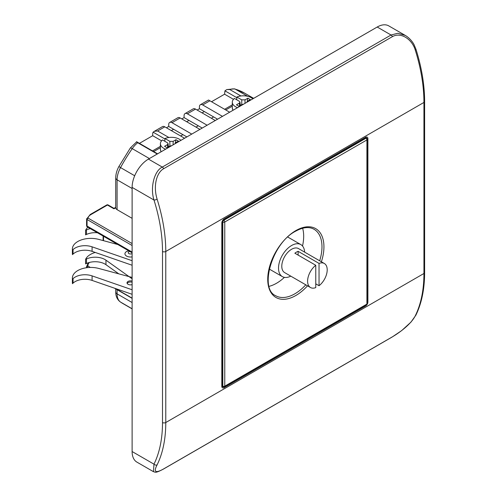 <?xml version="1.0" encoding="UTF-8"?>
<svg xmlns="http://www.w3.org/2000/svg" width="497" height="497" viewBox="0 0 497 497"><rect width="100%" height="100%" fill="white"/><g stroke="black" fill="none" stroke-linecap="round" stroke-linejoin="round"><path stroke-width="0.75" d="M211.523 101.736L224.594 94.194L224.936 90.833L236.827 97.698M197.147 110.042L199.434 108.719L199.434 106.83A4.622 2.665 60 0 1 200.39 104.718A4.622 2.665 60 0 1 202.701 104.948L222.47 116.36M181.784 118.907L184.076 117.59L184.076 115.702A4.622 2.665 60 0 1 185.033 113.583A4.622 2.665 60 0 1 187.344 113.813L207.112 125.225M166.427 127.772L168.713 126.455L168.713 124.567A4.622 2.665 60 0 1 169.67 122.455A4.622 2.665 60 0 1 171.981 122.678L191.755 134.097M139.44 143.353L152.703 135.7L152.703 133.811A4.622 2.665 60 0 1 153.138 132.177L154.337 131.307L157.605 130.984L168.881 137.495M171.328 130.605L173.615 129.282L168.713 126.455M186.686 121.74L188.978 120.417L184.076 117.59M202.049 112.869L204.335 111.552L199.434 108.719M152.511 150.902L160.401 146.348M217.568 119.193L204.335 111.552M202.211 128.058L188.978 120.417M186.853 136.923L173.615 129.282M224.594 109.284L232.298 104.842M233.484 99.325L224.594 94.194M240.908 95.971L229.794 89.553L226.837 89.572L224.936 90.833M208.697 100.102L229.657 112.21M184.561 138.247L164.793 126.834A4.622 2.665 -120 0 0 162.482 126.605L154.337 131.307M199.924 129.382L180.15 117.963A4.622 2.665 -120 0 0 177.839 117.733L169.67 122.455M215.282 120.51L195.514 109.098A4.622 2.665 -120 0 0 193.203 108.868L185.033 113.583M164.942 138.992L153.138 132.177M137.7 142.726A18.488 10.673 120 0 0 135.923 144.279A18.488 10.673 120 0 0 132.233 148.646A4.622 0.534 34.7 0 0 130.394 147.901L136.706 141.775C136.11 141.688 136.439 142.005 137.7 142.726L157.257 154.014M136.706 141.775L157.58 153.828M161.593 140.831L152.703 135.7M117.081 209.659A4.622 2.665 0 0 1 115.726 207.802L115.726 177.92A4.622 2.665 180 0 0 117.081 179.808L117.081 209.659L132.115 218.338M132.115 252.066L87.05 226.048A1.385 0.801 120 0 0 87.317 226.918A1.385 1.385 0 0 1 86.646 225.955L86.646 225.955A1.385 1.124 -9.9 0 1 86.633 225.8L87.05 226.048L87.068 219.506L86.64 219.152A1.385 1.124 10.3 0 1 88.019 218.102L132.115 243.561M86.608 267.721L86.633 267.305A1.385 1.124 -9.9 0 1 88.012 266.094L90.336 267.436M115.726 207.802L113.975 208.808L107.439 205.037L90.939 214.567A10.17 5.871 180 0 0 88.019 218.102A1.385 0.801 120 0 0 87.068 219.506L86.64 219.152L86.571 222.569L86.627 219.189M86.646 225.955L86.571 225.129A11.555 6.672 0 0 0 86.633 225.8L86.571 222.569L87.006 222.867M116.689 273.282L117.416 272.859M72.475 254.657L72.456 249.979A18.488 10.673 180 0 1 72.382 249.053L72.382 253.576A18.488 10.673 0 0 0 72.456 254.507L73.059 254.097A13.866 8.002 180 0 1 92.088 251.358L132.115 265.243M132.115 260.714L92.088 246.829A13.866 8.002 0 0 0 73.059 249.569L72.475 250.134M72.382 249.053A18.488 10.673 180 0 1 98.686 239.38L117.82 244.53M128.593 250.749L126.486 251.588A5.548 3.199 0 0 0 126.561 256.073A5.548 3.199 -0 0 0 132.115 256.868M132.115 289.77L92.088 275.885A13.866 8.002 0 0 0 73.059 278.624L72.456 279.034A18.488 10.673 180 0 1 72.382 278.109A18.488 10.673 180 0 1 98.686 268.436L132.115 277.432M132.115 281.097A3.467 2 0 0 0 127.015 282.861A3.467 2 0 0 0 128.027 284.278A3.467 2 0 0 0 132.115 284.632M72.382 278.109L72.382 282.631A18.488 10.673 0 0 0 72.456 283.563L73.059 283.153A13.866 8.002 180 0 1 92.088 280.414L132.115 294.299M72.475 279.19L72.475 283.712M127.157 283.433A3.467 2 180 0 1 132.115 282.234M90.317 228.651A13.866 8.002 0 0 0 86.466 229.925L85.583 230.335L85.583 234.864L86.466 234.454A13.866 8.002 180 0 1 97.462 232.776M85.583 230.335L85.646 230.192A18.488 10.673 180 0 1 87.882 227.247M132.115 278.805L105.96 260.161A13.866 8.002 0 0 0 86.466 258.98L85.646 259.248A18.488 10.673 180 0 1 95.25 252.457M85.583 259.391L85.583 263.919L86.466 263.509A13.866 8.002 180 0 1 105.96 264.69L118.814 273.853M163.65 168.713C156.431 172.689 153.082 186.189 157.12 199.179A2.311 0.683 162.6 0 1 153.989 200.024C150.075 188.034 154.008 171.105 162.283 167.079A2.311 1.336 60 0 1 163.65 168.713L392.4 36.641C401.004 31.733 412.168 39.4 415.287 50.129A143.266 82.713 -120 0 1 423.941 102.438A2.311 1.336 180 0 0 424.618 101.494C424.581 85.018 421.704 67.635 415.995 49.34L414.138 44.86C413.473 43.351 410.392 38.412 405.303 35.43L388.76 25.881A23.111 13.338 120 0 0 377.211 27.024L148.454 159.096A23.111 13.338 120 0 0 132.115 187.394L132.115 451.537A23.111 13.338 120 0 0 136.899 462.117L153.43 471.659L153.989 464.167A2.311 1.758 26.2 0 0 157.12 464.85C153.325 472.156 155.499 473.511 163.65 468.901L392.4 336.829C399.42 332.735 411.168 324.081 415.287 315.8A143.266 82.713 -120 0 0 423.941 273.487L423.941 102.438L165.774 251.488L165.774 422.537L423.941 273.487A2.311 1.336 0 0 0 424.618 272.542C424.593 289.03 421.68 303.245 415.865 315.197L410.963 322.131L401.688 330.58L392.195 337.003A2.311 1.336 -120 0 0 392.4 336.829M405.291 35.424L397.817 33.262L391.04 35.007L377.211 27.024M302.63 228.241A38.356 22.148 -60 0 1 302.518 246.009M284.414 277.363A38.356 22.148 -60 0 1 276.556 283.24A38.356 22.148 -60 0 1 269.088 286.347M232.298 106.159L225.737 109.949M213.648 116.925L211.362 118.249M198.291 125.797L196.004 127.114M182.933 134.662L180.641 135.985M160.401 147.671L153.66 151.56M290.77 276.139A18.488 10.673 -60 0 1 282.346 276.612A18.488 10.673 -60 0 1 278.519 268.15A18.488 10.673 -60 0 1 286.589 249.544A18.488 10.673 -60 0 1 300.834 244.592A18.488 10.673 -60 0 1 304.636 252.122M324.336 263.497A13.866 8.002 -60 0 1 327.206 269.846A13.866 8.002 -60 0 1 319.037 285.725L319.037 263.404A13.866 8.002 -60 0 1 324.336 263.497L298.523 248.593A13.866 8.002 120 0 0 287.838 252.308A13.866 8.002 120 0 0 281.787 266.262A13.866 8.002 120 0 0 284.657 272.611L310.47 287.514A13.866 8.002 -60 0 1 307.6 281.165A13.866 8.002 -60 0 1 315.769 265.286L315.769 287.614A13.866 8.002 -60 0 1 310.47 287.514M315.769 283.837L319.037 285.725M319.037 263.404L298.125 251.327A13.866 8.002 -60 0 0 294.858 253.215L315.769 265.286M298.125 251.327L298.125 255.098M173.124 144.851L173.124 141.359L169.862 141.359L169.862 146.075L166.998 147.727L164.55 146.311L167.408 144.658L167.7 147.323M165.656 149.162A11.089 6.405 180 0 1 160.401 143.72A11.089 6.405 180 0 1 162.519 139.955L167.408 142.776L168.085 143.633L167.408 144.658M169.862 146.075L171.67 145.689M169.862 141.359L164.973 138.539L164.805 141.272M164.973 138.539A11.089 6.405 180 0 1 180.92 140.347M174.907 143.819L175.571 142.776L178.435 141.123L175.988 139.707L175.255 143.006M173.124 141.359L175.988 139.707M245.015 103.345L245.015 99.854L241.753 99.854L241.753 104.569L238.895 106.221L236.442 104.805L239.305 103.152L239.591 105.818M237.547 107.656A11.089 6.405 180 0 1 232.298 102.208A11.089 6.405 180 0 1 234.416 98.443L239.305 101.27L239.976 102.127L239.305 103.152M241.753 104.569L243.567 104.184M241.753 99.854L236.864 97.033L236.702 99.767M236.864 97.033A11.089 6.405 180 0 1 252.818 98.841M246.798 102.314L247.469 101.27L250.333 99.617L247.879 98.201L247.146 101.5M245.015 99.854L247.879 98.201M115.428 288.508L132.115 298.144M117.081 289.689L117.081 293.851L132.115 302.53M253.656 98.356L244.518 93.076A121.548 70.176 120 0 0 235.261 89.156A18.488 10.673 120 0 0 231.577 89.056A18.488 10.673 120 0 0 229.794 89.553M247.618 96.288L235.261 89.156A4.622 3.734 -74 0 0 234.584 88.87L226.837 89.572M209.889 100.798L202.701 104.948M164.793 126.834L157.605 130.984M180.15 117.963L171.981 122.678M195.514 109.098L187.344 113.813M130.394 147.901L118.889 166.538L120.541 167.582A121.548 70.176 120 0 1 132.233 148.646L149.392 158.549M132.115 188.487L117.081 179.808A18.488 10.673 120 0 1 120.541 167.582L134.687 175.752M132.115 245.512L87.068 219.506M103.519 236.274L103.519 240.678M87.037 267.666A1.385 0.801 120 0 1 88.012 266.094A10.17 5.871 180 0 1 89.46 262.441M86.77 267.697A1.385 1.106 2.9 0 1 86.633 267.305A11.555 6.672 180 0 1 86.571 266.64L86.571 267.728M115.726 288.912L115.726 291.963A4.622 2.665 0 0 0 117.081 293.851A18.488 10.673 120 0 0 120.541 302.077L132.115 308.761M115.726 291.963C115.689 296.274 117.23 299.604 120.355 301.965A4.622 3.771 -55.9 0 0 120.541 302.077A121.548 70.176 120 0 0 122.976 303.605L132.115 308.879M115.726 207.33L113.975 208.342L108.135 204.969A1.385 0.801 120 0 0 107.439 205.037A1.385 0.801 -120 0 0 106.749 204.969L90.243 214.499A1.385 0.801 60 0 1 90.939 214.567M73.059 254.097L73.059 249.569M92.088 246.829L92.088 251.358M92.088 275.885L92.088 280.414M73.059 283.153L73.059 278.624M72.456 279.034L72.456 283.563M72.456 249.979L72.456 254.507M132.115 253.563A2.243 1.298 180 0 1 128.891 253.594A2.243 1.298 180 0 1 129.792 251.445M86.466 234.454L86.466 229.925M105.96 260.161L105.96 264.69M86.466 263.509L86.466 258.98M221.817 386.349A0.926 0.534 0 0 0 222.091 385.976L222.091 222.581A0.926 0.534 180 0 1 221.817 222.96L221.817 386.349A3.237 1.87 120 0 0 224.104 387.672L365.606 305.978A3.237 1.87 120 0 0 367.892 302.014L367.892 138.626A3.237 1.87 120 0 0 365.606 137.302L224.104 218.997A3.237 1.87 120 0 0 221.817 222.96L221.817 385.597M157.12 199.179A143.266 82.713 60 0 1 165.774 251.488A2.311 1.336 180 0 1 162.507 251.488L162.507 422.537A2.311 1.336 0 0 0 165.774 422.537A143.266 82.713 60 0 1 157.12 464.85M162.507 422.537A140.955 81.384 60 0 1 153.989 464.167L132.115 451.537M162.507 251.488A140.955 81.384 60 0 0 153.989 200.024L132.115 187.394M415.287 315.8A2.311 1.758 26.2 0 0 415.865 315.197M415.995 49.346A2.311 0.683 162.6 0 1 415.287 50.129M392.4 36.641A2.311 1.336 -120 0 0 391.04 35.007L162.283 167.079L148.454 159.096M163.65 468.901A2.311 1.336 60 0 1 163.438 469.075C154.729 473.635 155.555 472.044 153.43 471.659M365.606 305.978A0.926 0.534 -120 0 0 365.45 305.406M223.886 386.983A0.926 0.534 60 0 1 224.104 387.672M222.091 385.976L222.296 386.654A2.311 1.336 120 0 0 222.973 386.734M224.104 218.997A0.926 0.534 60 0 1 223.917 219.419L365.413 137.725A0.926 0.534 -120 0 0 365.606 137.302M366.519 138.116A2.311 1.336 120 0 0 366.109 137.563L365.413 137.725M367.892 138.626A0.926 0.534 180 0 1 367.184 138.781M367.32 302.17A0.926 0.534 0 0 0 367.892 302.014M319.67 260.807A38.356 22.148 120 0 0 314.036 229.266C309.153 226.495 302.99 227.154 295.547 231.235C271.965 243.157 259.111 288.925 275.68 295.709A38.356 22.148 120 0 0 294.858 293.808A38.356 22.148 120 0 0 295.398 293.491A38.356 22.148 120 0 0 305.804 284.818M321.391 261.801A39.748 22.949 120 0 0 295.839 230.602A39.748 22.949 120 0 0 267.734 279.277A39.748 22.949 120 0 0 295.839 295.504A39.748 22.949 120 0 0 307.531 285.812M222.109 386.231L223.085 386.796A1.385 0.801 -60 0 1 222.799 386.163L222.799 222.016A1.385 0.801 -60 0 1 223.78 220.32A1.385 0.801 60 0 1 224.762 222.016L224.762 386.163L366.916 304.089L366.916 139.943L224.762 222.016A1.385 0.801 180 0 1 222.799 222.016L222.24 221.693M222.091 385.753L222.799 386.163A1.385 0.801 0 0 0 224.762 386.163A1.385 0.801 60 0 1 224.47 386.796L366.624 304.723A1.385 0.801 -120 0 0 366.916 304.089A1.385 0.801 0 0 0 367.32 303.524A1.385 1.385 0 0 1 366.624 304.723M367.32 139.377A1.385 0.801 180 0 1 366.916 139.943A1.385 0.801 -120 0 0 365.935 138.247A1.385 0.801 -60 0 1 366.624 138.178A1.385 1.385 0 0 1 367.32 139.377L367.32 303.524M223.215 219.997L223.78 220.32L365.935 138.247L365.227 137.837M161.003 151.846L160.401 149.38A11.089 6.405 0 0 0 161.183 151.747M232.9 110.34L232.298 107.868A11.089 6.405 0 0 0 233.081 110.235M132.115 298.368L114.453 288.173M234.584 88.87L244.518 93.076M208.535 100.015L200.39 104.718M118.889 166.538C116.832 170.328 115.776 174.124 115.726 177.92M132.115 252.78L87.317 226.918M103.115 240.573L103.115 236.038M88.28 262.789L86.571 266.64M120.355 301.965L122.976 303.605M108.135 204.969A1.385 1.385 0 0 0 106.749 204.969M90.243 214.499L86.652 218.991A1.385 1.385 0 0 0 86.627 219.196M86.571 225.129L86.571 222.544M424.618 101.494L424.618 272.542M392.195 337.003L163.438 469.075M222.091 222.581L223.917 219.419M223.085 386.796A1.385 1.385 0 0 0 224.47 386.796M365.649 137.613L366.624 138.178M282.346 276.612L269.275 269.063M300.834 244.592L287.763 237.044M168.433 146.901L168.085 143.633M160.401 143.72L160.401 149.38M240.331 105.389L239.976 102.127M232.298 102.208L232.298 107.868"/></g></svg>
